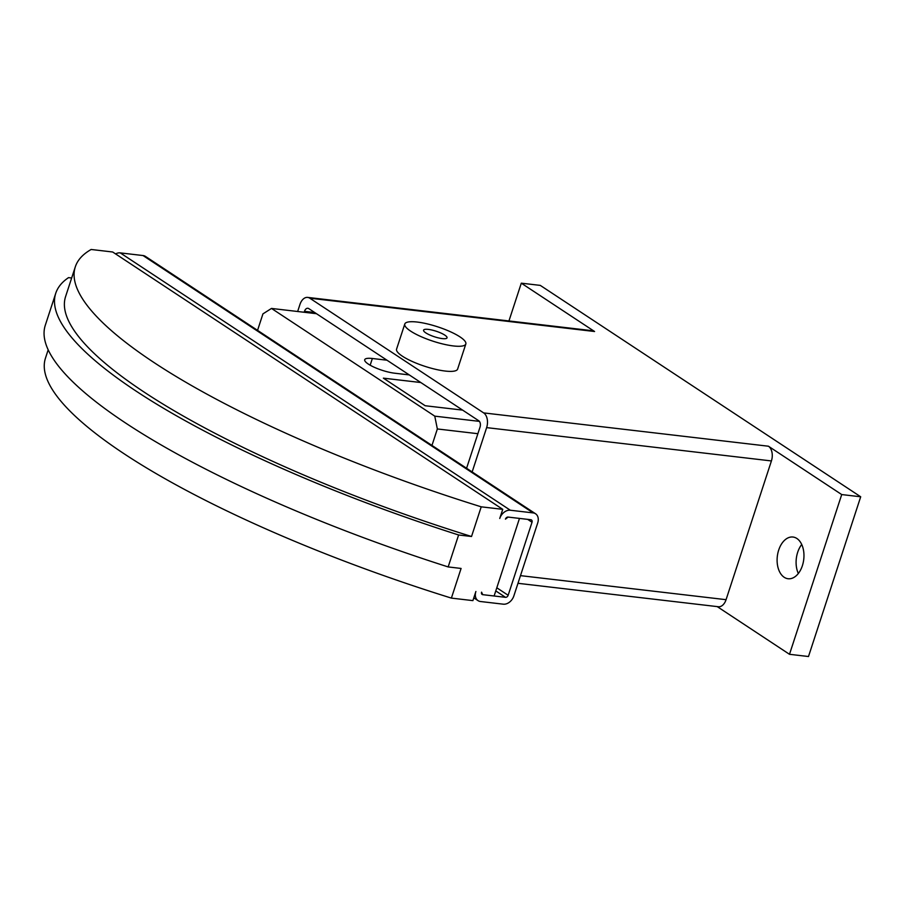 <?xml version="1.0" encoding="UTF-8"?>
<svg xmlns="http://www.w3.org/2000/svg" width="906" height="906" viewBox="0 0 906 906"><rect width="100%" height="100%" fill="white"/><g stroke="black" fill="none" stroke-linecap="round" stroke-linejoin="round"><path stroke-width="1.36" d="M778.696 550.067A20.997 13.296 96.7 0 1 792.977 537.032A20.997 13.296 96.7 0 1 802.376 565.695A20.997 13.296 96.7 0 1 788.095 578.741A20.997 13.296 96.7 0 1 778.696 550.067M801.719 544.495A20.997 13.296 -83.3 0 0 797.676 552.298A20.997 13.296 -83.3 0 0 798.333 573.498M465.831 343.974L457.621 369.082A32.106 7.554 -161.9 0 1 445.208 371.052A32.106 7.554 -161.9 0 1 412.23 361.46A32.106 7.554 -161.9 0 1 396.579 349.127L404.789 324.02A32.106 7.554 18.1 0 0 420.441 336.364A32.106 7.554 18.1 0 0 453.419 345.945A32.106 7.554 18.1 0 0 465.831 343.974A32.106 7.554 18.1 0 0 450.18 331.641A32.106 7.554 18.1 0 0 417.202 322.049A32.106 7.554 18.1 0 0 404.789 324.02M428.345 329.399A12.356 2.911 -161.9 0 1 441.029 333.091A12.356 2.911 -161.9 0 1 447.043 337.836A12.356 2.911 -161.9 0 1 442.275 338.595A12.356 2.911 -161.9 0 1 429.591 334.903A12.356 2.911 -161.9 0 1 423.566 330.158A12.356 2.911 -161.9 0 1 428.345 329.399M304.178 312.264L304.484 311.336A4.938 3.126 96.7 0 1 307.847 308.267A4.938 3.126 96.7 0 1 308.765 308.606L478.719 420.735A4.938 3.126 96.7 0 1 480.021 427.145L466.579 468.266M297.655 311.494L299.954 304.461A11.359 7.191 96.7 0 1 307.689 297.406A11.359 7.191 96.7 0 1 309.795 298.199L483.657 412.898A11.359 7.191 96.7 0 1 486.635 427.621L472.151 471.935M841.719 494.563L789.5 654.302L808.492 656.522L860.7 496.782L841.719 494.563L768.435 446.216A11.359 7.191 96.7 0 1 771.414 460.939L726.068 599.681A11.359 7.191 96.7 0 1 718.333 606.737L517.983 583.305M307.689 297.406L592.467 330.724A11.359 7.191 96.7 0 1 594.574 331.505L309.795 298.199M508.945 320.95L521.301 283.17L594.574 331.505M860.7 496.782L540.282 285.39L521.301 283.17M789.5 654.302L717.224 606.612M420.803 382.525L383.374 378.153L425.197 405.741L462.604 410.112L425.197 405.741L383.419 378.187M383.431 378.164L420.814 382.536M409.263 374.914L394.654 373.204A19.762 4.655 -161.9 0 1 374.348 367.304A19.762 4.655 -161.9 0 1 364.722 359.705A19.762 4.655 -161.9 0 1 372.355 358.493L386.964 360.203M478.04 600.633A9.875 7.282 -56.6 0 0 480.497 601.516L503.272 604.177A9.875 7.282 -56.6 0 0 513.849 595.933L537.722 522.909A9.875 7.282 -56.6 0 0 535.571 513.781A9.875 7.282 -56.6 0 0 533.113 512.898L510.327 510.237A9.875 7.282 -56.6 0 0 499.75 518.47L502.739 509.342L481.222 506.828L471.528 536.499L458.606 534.982A444.62 104.609 -161.9 0 1 55.742 293.306L45.3 325.254A444.62 104.609 18.1 0 0 448.164 566.93L461.086 568.447L451.392 598.107L472.898 600.621L475.888 591.493A9.875 7.282 -56.6 0 0 478.04 600.633L473.804 597.847M482.728 594.664L505.514 597.326A2.469 1.823 -56.6 0 0 508.153 595.276L532.026 522.252A2.469 1.823 -56.6 0 0 531.482 519.965A2.469 1.823 -56.6 0 0 530.871 519.738L508.096 517.077L505.446 519.138A2.469 1.823 -56.6 0 1 508.096 517.077L519.478 518.413L494.121 596.001L482.728 594.664A2.469 1.823 -56.6 0 1 482.117 594.449A2.469 1.823 -56.6 0 1 481.573 592.162L482.728 594.664L481.675 593.962M55.742 293.306A444.62 104.609 -161.9 0 1 68.528 277.632L71.653 278.006M471.528 536.499A434.246 102.163 18.1 0 1 65.606 296.522L75.3 266.862A434.246 102.163 18.1 0 1 91.155 249.478L112.661 251.993L502.739 509.342M448.164 566.93L458.606 534.982M75.3 266.862A434.246 102.163 18.1 0 0 481.222 506.828M451.392 598.107A434.246 102.163 -161.9 0 1 45.47 358.142L48.177 349.829M535.571 513.781L145.492 256.432A9.875 7.282 123.4 0 0 143.035 255.549L120.26 252.887A9.875 7.282 123.4 0 0 115.572 253.918M257.553 330.362L262.933 313.884L271.494 308.436L434.767 416.148L437.349 428.957L431.969 445.424M316.477 313.703L271.494 308.436M479.399 421.369L434.767 416.148M477.87 433.702L437.349 428.957M314.71 312.536L304.484 311.336M771.414 460.939L486.635 427.621M768.435 446.216L483.657 412.898M726.068 599.681L520.486 575.638M370.169 365.197L372.355 358.493M505.514 597.326L495.786 590.916M533.113 512.898L143.035 255.549M510.327 510.237L120.26 252.887M532.026 522.252L527.666 519.365M508.153 595.276L496.805 587.779"/></g></svg>
